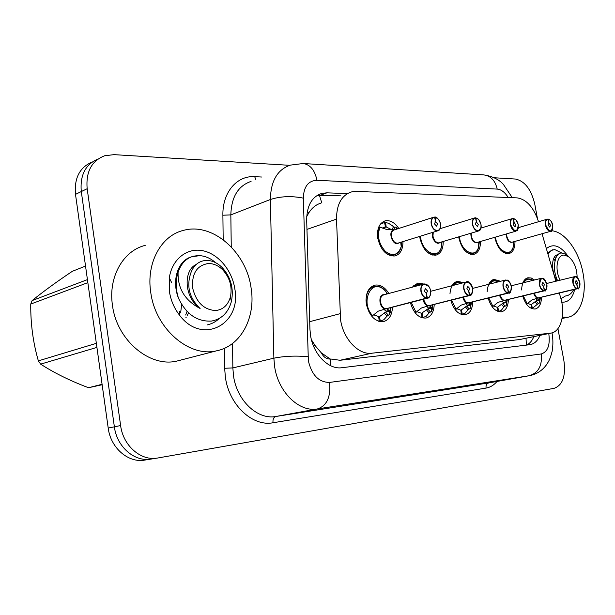 <?xml version="1.0" encoding="UTF-8"?>
<svg xmlns="http://www.w3.org/2000/svg" width="615" height="615" viewBox="0 0 615 615"><rect width="100%" height="100%" fill="white"/><g stroke="black" fill="none" stroke-linecap="round" stroke-linejoin="round"><path stroke-width="0.92" d="M443.207 241.564C443.246 249.075 440.832 253.603 435.974 255.14C428.294 255.394 422.966 249.767 419.984 238.251L419.73 236.406M480.446 241.487C480.492 248.66 478.278 252.957 473.804 254.372C466.724 254.549 461.765 249.129 458.913 238.113L458.729 236.913M514.97 241.395C515.039 248.26 513.002 252.342 508.866 253.657C502.317 253.772 497.681 248.545 494.944 237.982L494.837 237.298M402.94 241.61C402.963 249.498 400.327 254.287 395.03 255.971C386.674 256.317 380.931 250.466 377.802 238.405C376.711 228.872 379.201 223.014 385.267 220.839C390.256 220.001 394.769 222.538 398.797 228.457M412.258 287.174L417.823 283.061L423.881 284.045M430.6 290.849L430.838 291.256M451.917 285.744L453.932 283.031L456.96 281.27L463.825 282.623M488.702 284.307C489.963 281.547 491.746 279.91 494.053 279.387L500.564 281.278M522.873 282.892C524.026 279.986 525.733 278.272 528.001 277.757L531.237 278.011L534.512 279.986M392.47 307.193C392.055 315.188 389.072 319.977 383.506 321.584C375.073 321.899 369.361 316.087 366.356 304.156C365.256 293.793 368.085 287.459 374.843 285.137C380.208 284.361 384.882 287.136 388.857 293.478M538.54 221.738C533.659 207.317 526.532 199.36 517.154 197.876L356.4 191.411L351.611 191.895C341.625 195.155 336.589 204.226 336.505 219.109L340.579 319.992C343.454 339.319 358.737 355.186 371.898 353.21L551.109 333.076C561.026 331.593 565.608 313.819 560.657 297.683L559.296 293.017M311.467 339.834L315.326 345.861L321.291 352.825C323.605 357.146 326.596 359.221 330.247 359.037L330.893 365.84M330.247 359.037L321.291 352.825M320.976 203.165C316.341 204.403 312.351 207.509 309.022 212.49L306.716 216.534M330.693 358.991L340.003 360.275L519.637 339.542L551.109 333.076M555.868 281.24L542.03 233.731M434.221 304.425C433.882 312.036 431.161 316.571 426.064 318.047C418.769 318.393 413.549 313.243 410.397 302.588M472.743 301.85C472.466 309.114 469.991 313.427 465.301 314.788C458.705 315.095 453.87 310.26 450.803 300.274M508.397 299.451C508.182 306.401 505.914 310.514 501.586 311.774C495.582 312.043 491.101 307.485 488.126 298.083M541.492 297.206C541.331 303.879 539.247 307.8 535.242 308.976C529.753 309.214 525.579 304.894 522.704 296.023M557.928 328.641L563.924 360.851C565.923 376.065 562.648 385.236 554.092 388.349L157.563 458.037C141.104 461.273 123.1 445.837 120.617 425.549L87.169 188.72L81.295 191.557C79.873 175.16 85.485 164.297 98.116 158.978C85.485 164.297 79.873 175.16 81.295 191.557L114.375 426.818L81.295 191.557L75.499 194.363C74.1 178.089 79.696 167.288 92.288 161.96M151.459 459.005L151.198 459.051C134.77 462.28 116.827 446.967 114.375 426.818C116.827 446.967 134.77 462.28 151.198 459.051L144.909 460.058C128.512 463.28 110.638 448.081 108.209 428.071L75.499 194.363M347.014 193.587L326.911 192.826L321.899 193.356C311.936 196.646 306.862 205.525 306.677 219.986L309.937 329.202L310.529 335.375C313.289 354.386 328.587 369.83 341.886 367.716L530.322 344.623C534.581 343.724 537.802 340.641 539.985 335.375M87.169 188.72C85.739 171.839 91.574 160.846 104.673 155.749L114.013 154.649L289.68 165.32M494.283 177.758L515.462 179.042C524.772 181.071 531.199 189.397 534.743 204.011L537.418 218.387M533.843 336.643C532.129 340.795 529.7 343.616 526.563 345.1M317.263 195.347L340.894 195.839M368.8 311.736L371.891 316.248L378.263 311.159L386.151 308.715M430.608 293.778C430.239 296.276 429.17 297.76 427.417 298.221L386.528 308.699L389.218 310.36L389.503 314.542L387.043 316.164L383.837 319.746L379.186 321.414M427.194 298.26L427.325 297.975C429.923 297.245 431 294.854 430.538 290.803C429.247 281.947 419.515 282.393 421.267 291.325C422.228 295.392 424.119 297.614 426.925 297.998L386.174 308.715C383.26 308.353 381.323 306.147 380.362 302.08C379.939 298.175 381 295.784 383.545 294.908C381.369 295.085 380.308 297.476 380.37 302.08M426.41 293.44L424.319 291.149L425.349 288.696L427.517 290.972L426.41 293.44L427.325 297.975M366.332 304.164C365.364 294.531 368.024 288.643 374.312 286.498C368.854 288.158 366.094 293.048 366.025 301.166M378.479 321.191L378.863 321.322M389.403 311.113L385.505 312.105L388.311 315.126M378.663 316.733L379.77 316.487L385.505 312.105M373.72 314.826L378.64 316.602L379.278 321.214M370.345 287.605L375.65 286.321M379.417 316.548L380.331 321.13M386.32 311.897L386.205 311.129L384.214 309.645M386.528 308.699L384.759 309.153M426.925 297.998L426.264 293.455M440.517 226.85L439.571 229.518L437.703 230.833C434.582 230.925 432.414 228.626 431.192 223.937C430.731 220.224 431.638 217.964 433.906 217.149L434.636 217.249C432.122 217.733 431.084 219.947 431.522 223.883C432.845 232.524 442.193 232.524 440.448 223.975C439.525 220.078 437.719 217.833 435.028 217.256L434.597 217.149M433.444 217.295L394.2 229.941C391.916 230.756 390.979 232.962 391.401 236.56C392.385 240.642 394.323 242.871 397.213 243.256L398.305 243.04M435.028 217.256L435.666 221.623L437.542 223.945L436.635 226.212L434.467 223.914L435.535 221.623L435.074 221.769M381.977 248.906C385.113 253.119 388.58 255.248 392.378 255.302L395.445 254.595M397.075 229.011L395.791 227.05L394.976 227.312L393.631 229.81M391.947 229.649L393.492 226.812L392.439 225.782L388.488 223.245L385.582 222.545L384.629 222.861M393.492 226.812L394.976 227.312M382.707 227.857L385.451 226.958L382.445 228.034M391.401 236.56C393.123 241.388 395.061 243.625 397.213 243.256L397.874 243.179L397.213 243.256C393.193 242.241 391.248 239.012 391.378 233.569M391.563 229.626L386.197 226.958L382.661 228.119M391.178 255.94L393.931 255.117L392.378 255.302C388.526 255.233 385.028 253.057 381.884 248.768M377.441 234.538L379.171 226.935C377.556 230.164 377.087 233.992 377.748 238.42M385.451 226.958L384.567 222.538L380.547 223.921M385.582 222.545L386.197 226.958M379.163 226.927L378.725 227.073M398.874 242.871C393.323 247.538 387.004 231.14 393.861 229.833L386.612 229.449L379.171 226.935M435.535 221.623L434.636 217.249M435.666 221.623L434.959 221.846M415.225 312.912L421.413 308.015L428.855 305.678M472.558 291.994L469.752 295.531L429.201 305.663L431.492 307.285L431.553 311.29L429.132 312.874L426.195 316.31L422.051 317.832M469.576 295.561L469.706 295.292C472.082 294.6 473.043 292.317 472.574 288.435C471.29 279.956 462.365 280.363 464.071 288.912C465.002 292.809 466.754 294.939 469.337 295.315L428.886 305.678C426.195 305.324 424.388 303.203 423.466 299.305L423.466 299.305M469.337 295.315L468.684 290.964L466.877 288.758L467.8 286.406L469.806 288.589L468.691 290.987M418.446 284.222L417.285 284.376L413.003 286.974M431.607 308.007L427.733 308.968L430.346 311.874M421.413 313.381L427.733 308.968M416.955 311.628L421.398 313.266L422.028 317.686M422.105 313.212L422.997 317.609M429.201 305.663L427.802 306.016M428.54 308.753L428.486 308.03L426.872 306.593M468.815 290.957L469.706 295.292M430.085 305.378L429.693 305.555M455.269 309.814L461.158 305.117L468.207 302.88M511.119 290.165L508.666 293.063L468.522 302.872L470.46 304.44L470.329 308.292L467.954 309.829L465.248 313.135L461.565 314.542M508.513 293.086L508.643 292.825C510.827 292.171 511.688 289.98 511.219 286.259C509.943 278.126 501.732 278.495 503.385 286.698C504.285 290.434 505.922 292.479 508.305 292.848L468.23 302.88C465.878 302.588 464.217 300.681 463.249 297.16L465.563 301.619M508.305 292.848L507.659 288.673L505.968 286.552L506.806 284.299L508.666 286.406L507.659 288.696M449.996 293.655C450.488 287.32 452.786 283.569 456.884 282.416L452.363 285.621M470.521 305.14L466.677 306.07L469.122 308.868M460.82 310.291L466.677 306.07M456.791 308.684L460.804 310.191L461.435 314.434M453.709 283.246L457.906 282.277M461.458 310.137L462.326 314.365M468.522 302.872L467.354 303.157M467.477 305.87L466.178 303.787M507.775 288.666L508.643 292.825M469.399 302.595L468.938 302.78M492.269 306.939L497.881 302.442L504.577 300.297M546.697 288.374L544.544 290.787L504.861 300.289L506.499 301.819L506.207 305.517L503.87 307.016L501.379 310.206L498.934 311.321M544.421 290.803L544.552 290.557C546.558 289.934 547.327 287.828 546.858 284.253C543.014 276.542 540.6 276.673 539.632 284.66C540.493 288.243 542.03 290.219 544.237 290.572L504.6 300.297C502.54 300.051 501.01 298.344 500.018 295.177L502.324 299.274M544.237 290.572L543.599 286.567L542.007 284.522L542.768 282.362L544.506 284.384L543.599 286.582M487.172 291.771C487.487 285.452 489.594 281.732 493.499 280.601L488.963 284.238M506.514 302.495L502.701 303.395L505 306.093M497.258 307.439L502.701 303.395M493.599 305.955L497.243 307.346L497.866 311.421M490.639 281.339L494.391 280.486M497.85 307.3L498.696 311.359M504.861 300.289L503.87 300.527M503.501 303.203L502.517 301.181M543.706 286.559L544.552 290.557M505.738 300.02L505.338 300.174M526.563 304.279L531.921 299.959L538.294 297.898M539.417 297.637L538.555 297.891L539.924 299.382L539.101 303.326M579.784 282.431C580.268 285.906 579.584 287.989 577.731 288.681L577.754 288.45C579.614 287.858 580.306 285.837 579.837 282.393C576.193 274.966 573.956 275.097 573.142 282.769C573.98 286.221 575.417 288.12 577.462 288.473L538.317 297.898C536.495 297.691 535.088 296.161 534.104 293.286L536.357 297.053M576.932 284.607L575.348 282.646L576.024 280.563L577.654 282.516L576.932 284.607L577.754 288.45M521.643 289.973C521.804 283.7 523.734 280.017 527.447 278.926L523.011 282.862M539.901 300.035L536.134 300.912L538.294 303.518L531.983 308.676M531.06 304.786L536.134 300.912M527.724 303.426L531.045 304.702L531.652 308.553M524.872 279.579L528.239 278.826M531.606 304.663L532.436 308.576M539.094 303.333L538.294 303.518M538.555 297.891L537.687 298.098M536.918 300.72L536.211 298.775M577.631 288.696L538.625 297.875M577.462 288.473L576.832 284.614M480.953 227.758L478.462 230.994C475.603 231.056 473.596 228.849 472.435 224.375C471.974 220.793 472.789 218.617 474.88 217.856L475.541 217.964C473.235 218.433 472.305 220.547 472.751 224.321C474.057 232.608 482.652 232.608 480.953 224.406C480.061 220.67 478.378 218.517 475.895 217.964L475.495 217.864M433.268 232.209L432.937 236.483C433.882 240.396 435.697 242.541 438.364 242.91L478.462 230.994C478.578 230.441 481.284 231.878 480.999 224.414L478.708 219.509L475.749 217.795M475.895 217.964L476.533 222.161L478.286 224.383L477.463 226.558L475.457 224.352L476.025 222.276M425.011 249.805C427.709 252.911 430.554 254.464 433.537 254.479L434.89 254.318L433.537 254.479C430.523 254.456 427.663 252.873 424.95 249.736M432.937 236.483C434.574 241.118 436.381 243.256 438.364 242.91C434.405 241.749 432.614 238.466 432.991 233.054M476.41 222.153L475.541 217.964M476.533 222.161L475.918 222.346M518.207 228.457L516 231.14C513.379 231.171 511.511 229.057 510.404 224.775C509.935 221.315 510.673 219.224 512.618 218.51L513.21 218.617C511.088 219.071 510.25 221.108 510.704 224.729C514.701 232.67 517.223 232.701 518.276 224.806C517.407 221.215 515.831 219.155 513.54 218.625L513.164 218.517M471.274 236.406C472.827 240.865 474.526 242.925 476.356 242.587C472.697 241.487 471.005 238.336 471.282 233.147L471.267 236.406C472.189 240.173 473.881 242.233 476.356 242.587L477.148 242.448M513.54 218.625L514.171 222.645L515.808 224.782L515.062 226.874L513.194 224.752L513.733 222.745M464.425 250.136C466.747 252.527 469.122 253.726 471.551 253.718L472.743 253.58L471.551 253.718C469.107 253.718 466.724 252.511 464.394 250.097M476.356 242.587L476.863 242.533L476.356 242.587M514.055 222.645L513.21 218.617M514.171 222.645L513.633 222.807M552.647 229.011L550.694 231.278C548.273 231.286 546.527 229.249 545.467 225.151C545.005 221.8 545.674 219.793 547.481 219.117L548.019 219.224C546.059 219.663 545.305 221.623 545.759 225.105C549.533 232.747 551.87 232.77 552.762 225.182C551.932 221.723 550.448 219.739 548.326 219.232L547.965 219.117M506.768 236.337C508.259 240.634 509.85 242.618 511.542 242.295C508.405 241.441 506.768 238.635 506.645 233.861L506.768 236.337C507.652 239.965 509.243 241.949 511.542 242.295L512.226 242.172M548.326 219.232L548.949 223.099L550.487 225.151L549.81 227.166L548.065 225.128L548.565 223.184M500.741 250.182L506.775 253.011L508.613 252.657M511.542 242.295L511.988 242.241L511.542 242.295M505.668 253.488L507.821 252.888L506.775 253.011L500.718 250.167M548.841 223.099L548.019 219.224M548.949 223.099L548.472 223.237M251.058 287.743C256.063 317.086 241.134 346.107 216.526 350.827C189.274 357.707 155.318 328.802 150.737 292.271C146.078 262.828 161.245 235.607 183.385 230.402C212.606 222.069 246.284 252.065 251.058 287.743M180.741 360.075L177.059 361.028C149.991 367.847 116.696 340.333 112.46 305.271C108.094 277.004 123.261 250.651 145.225 245.37M169.394 291.433L169.325 277.88C171.954 259.322 186.845 247.607 202.45 250.659C218.079 253.572 231.955 270.093 234.753 288.481C242.049 324.051 202.335 345.722 179.618 315.287C174.199 308.315 170.793 300.366 169.394 291.433M551.693 230.756C564.877 231.686 579.069 251.158 582.943 272.768C587.279 294.354 580.629 315.126 567.883 317.248L562.279 317.24M546.366 248.621C553.185 243.194 560.296 245.585 567.707 255.786M574.679 289.396C572.565 298.275 568.26 302.542 561.749 302.196M555.153 260.714L553.523 258.869M102.151 384.752L88.529 387.727L102.082 384.283M85.539 266.08L72.393 271.276C56.772 281.716 43.35 291.487 32.118 300.581L87.43 279.625M207.447 324.866C212.144 323.744 216.119 321.576 219.371 318.378M215.558 262.643C210.445 258.123 204.772 255.771 198.553 255.571L193.81 256.124C186.399 258.016 181.202 263.312 178.212 272.014L178.081 272.414C177.643 288.489 184.984 300.512 200.106 308.492C189.105 297.791 186.137 285.614 191.196 271.961C194.125 264.996 198.876 261.167 205.456 260.468C211.422 260.137 216.972 262.474 222.115 267.479C230.84 277.111 233.946 288.435 231.417 301.442C228.303 312.658 221.654 319.2 211.468 321.076C197.177 321.814 186.207 314.25 178.558 298.375C175.567 289.273 175.406 280.617 178.081 272.414M197.369 255.994L192.61 256.563L193.81 256.124M191.088 257.001C178.288 260.445 171.216 280.102 178.558 298.375M208.439 263.512C213.728 263.504 218.556 265.688 222.922 270.054C229.972 277.995 232.455 286.997 230.364 297.076C227.95 305.209 223.037 309.706 215.604 310.552C203.757 309.776 196.093 302.196 192.595 287.812C191.757 273.36 197.038 265.265 208.439 263.512M87.853 282.639L30.75 304.064L32.118 300.581M96.916 347.398L40.652 364.134L38.361 360.867L96.355 343.331M40.652 364.134C54.235 372.959 70.195 380.823 88.529 387.727M30.75 304.064C30.558 323.759 33.095 342.693 38.361 360.867M180.626 312.835L181.679 304.471M185.784 317.855L186.245 317.194M187.098 315.803L188.544 312.82M185.645 315.018L187.075 311.382M196.193 264.488C183.162 270.246 183.962 297.583 200.106 308.492M560.942 298.713L565.477 295.969M561.61 252.911L554.615 249.498L551.04 250.551L547.965 254.11M552.577 249.798L547.665 253.065M560.196 280.179C554.507 269.777 556.906 254.725 564.024 255.087L568.306 256.501C573.964 261.114 576.901 268.032 577.124 277.25M557.644 280.801C554.499 273.89 553.661 267.279 555.107 260.968C556.037 256.086 558.066 253.411 561.203 252.942L565.823 254.264L568.598 256.701M573.488 289.673L573.188 290.511C571.404 293.563 569.067 295.346 566.184 295.877M555.799 258.162L554.361 257.224M555.214 260.353L553.562 258.784M557.813 254.718L557.636 254.764C551.601 255.479 550.487 270.416 556.99 280.963M309.714 321.676L339.949 313.727M319.4 195.132L321.768 202.873M309.022 212.49L307.185 212.252M315.326 345.861L313.389 345.707M526.04 338.258L526.348 345.13M340.003 360.275L371.898 353.21M306.962 229.41L336.505 219.109M519.637 339.542L550.402 333.184M108.209 428.071L120.617 425.549M508.205 197.515C504.93 192.287 501.271 189.474 497.212 189.089L316.956 180.295C308.261 180.702 303.718 186.653 303.333 198.145L308.369 360.882C311.82 375.227 318.901 382.399 329.609 382.415L541.238 353.963C547.75 351.895 550.279 345.169 548.811 333.784L548.772 333.561M551.986 332.869L552.124 333.584C553.154 339.38 553.154 345.299 552.139 351.334C549.779 360.39 548.526 361.512 546.197 365.156C541.984 370.76 536.434 374.266 529.553 375.665L317.463 408.929C299.297 412.481 278.226 392.239 274.613 366.525L273.867 358.184L232.854 367.916L233.523 375.942C236.883 400.673 257.639 420.03 275.781 416.501L489.34 382.799M497.028 381.438C493.93 385.136 490.27 387.35 486.042 388.08L273.022 422.759C272.706 419.322 273.629 417.239 275.781 416.501L317.463 408.929C326.865 405.769 330.908 396.929 329.609 382.415M273.022 422.759C252.627 426.848 229.141 405.154 225.39 377.303L224.652 368.27L224.421 348.305M223.176 239.681L222.891 215.219C222.353 192.287 237.021 175.375 254.687 176.682L261.629 177.02M307.977 356.715C295.9 355.585 284.53 356.07 273.867 358.184L270.377 199.506L230.833 214.889L231.255 246.884M303.333 198.145C291.633 195.778 280.648 196.231 270.377 199.506C270.746 180.987 277.411 169.525 290.372 165.12L303.226 163.513C310.283 164.628 314.865 170.224 316.956 180.295M251.074 181.394C238.113 185.83 231.371 197 230.833 214.889L222.891 215.219M232.532 343.501L232.854 367.916L224.652 368.27M541.238 353.963C542.384 365.664 538.417 372.913 529.346 375.696L488.794 382.899C486.68 383.56 485.765 385.29 486.042 388.08M255.786 179.442L254.687 176.682M497.212 189.089C495.244 180.641 490.824 175.913 483.944 174.921L303.226 163.513M320.792 195.124L326.911 192.826M385.336 308.968C378.917 308.423 377.787 293.739 384.221 294.731M387.788 308.392L386.812 308.861M426.779 298.283C423.873 297.891 421.921 295.584 420.921 291.379C420.46 287.343 421.49 284.891 424.012 284.015L428.663 286.39M382.369 306.616C379.247 301.112 379.639 297.206 383.545 294.908L423.674 284.107M372.698 315.764C358.745 301.058 373.413 275.266 385.943 291.602L387.542 293.832M391.14 307.531L389.503 314.473M389.218 310.36L386.205 311.129M387.043 316.164L384.229 313.135M434.928 217.095L438.041 218.932M396.252 227.143L397.551 228.857M401.695 241.995L401.226 246.584C398.182 255.148 392.924 256.77 385.436 251.45C378.694 243.832 376.895 235.691 380.047 227.02M428.086 305.924C425.519 305.255 423.82 303.064 422.997 299.351M430.3 305.401L429.447 305.824M469.191 295.584C466.524 295.2 464.709 292.994 463.741 288.965C463.272 285.083 464.202 282.739 466.524 281.916L470.429 283.738M425.718 304.079L423.451 299.236M416.094 312.428L411.212 302.38M414.349 286.613C416.401 284.691 418.777 284.053 421.475 284.699M432.983 304.733L431.553 311.236M431.492 307.285L428.486 308.03M429.132 312.874L426.502 309.96M467.477 303.118C465.24 302.542 463.687 300.589 462.803 297.276M469.483 302.642L468.73 303.026M508.167 293.109C505.699 292.732 504.008 290.611 503.078 286.751C502.601 283.015 503.439 280.763 505.584 279.994L508.913 281.439M456.061 309.353L451.541 300.089M453.539 285.314C455.815 282.569 458.598 281.839 461.88 283.131M471.59 302.134L470.337 308.261M470.46 304.44L467.477 305.163M467.954 309.829L465.494 307.031M503.885 300.52C501.925 300.012 500.487 298.267 499.588 295.285M505.715 300.089L505.046 300.435M544.091 290.826C541.815 290.457 540.224 288.42 539.332 284.707C538.848 281.109 539.609 278.941 541.592 278.218L544.46 279.402M492.992 306.516L488.794 297.921M490.04 283.961C492.354 280.609 495.313 279.856 498.903 281.701M507.313 299.705L506.214 305.501L506.845 299.82M506.499 301.819L503.547 302.519M503.87 307.016L501.563 304.317M537.633 298.114C535.896 297.668 534.581 296.092 533.682 293.386M539.317 297.721L538.709 298.037M577.324 288.712C575.21 288.358 573.718 286.39 572.849 282.823C572.373 279.341 573.057 277.265 574.894 276.581L577.393 277.565M527.224 303.887L523.319 295.869M524.011 282.608C526.286 278.803 529.3 278.049 533.044 280.355L527.447 278.926M540.47 297.445L539.501 302.941M539.924 299.382L537.01 300.059M537.202 304.41L535.027 301.804M439.81 242.579C436.381 245.754 430.585 237.413 432.752 232.37M475.802 217.81L478.385 219.263M442.047 241.91L441.432 247.038C438.38 260.522 421.321 251.973 420.529 236.16M477.632 242.31C473.312 243.163 471.036 240.157 470.813 233.285M513.448 218.479L515.624 219.655M479.354 241.803L478.616 247.292C475.51 259.138 460.681 251.212 459.443 236.698M512.664 242.049C508.966 242.963 506.814 240.281 506.207 233.992M548.234 219.086L550.087 220.062M513.94 241.687L513.125 247.407C510.043 257.9 497.012 250.52 495.475 237.113M385.267 220.839L383.952 221.277M417.823 283.061L417.008 283.284M457.429 281.155L456.768 281.324M494.053 279.387L493.507 279.533M528.001 277.757L527.547 277.872M374.843 285.137L373.835 285.414M157.563 458.037L151.198 459.051M529.553 375.665L489.01 382.861M512.287 197.684L503.393 184.415C498.942 179.442 492.461 176.282 483.944 174.921M318.585 194.609L321.899 193.356M424.012 284.015C424.519 283.769 429.255 283.899 430.592 290.803C430.515 295.715 429.454 298.19 427.417 298.221L386.82 308.645M380.77 321.053L379.247 321.43M374.312 286.498C378.594 285.89 382.476 287.597 385.943 291.602L386.781 294.039M390.11 307.8L390.617 311.298L389.503 314.542M398.336 243.033L437.703 230.833C437.657 230.325 440.624 231.924 440.501 223.983C440.786 223.099 437.426 216.288 434.874 217.08M433.906 217.149L434.451 217.072M384.467 227.096L383.591 227.389M381.946 223.137L380.923 223.476M393.931 255.117C398.128 253.457 400.557 250.613 401.226 246.584L400.711 242.302M466.524 281.916C467.738 280.386 469.775 282.562 472.627 288.435C472.351 293.609 471.39 295.969 469.752 295.531L429.454 305.617M466.247 281.985L430.669 291.302M421.705 284.63L417.285 284.368L413.741 285.329M423.351 317.548L422.098 317.847M432.091 304.955L432.284 309.253L431.553 311.29M505.584 279.994C506.852 280.932 508.013 277.465 511.265 286.259C511.05 291.61 510.181 293.878 508.666 293.063L468.738 302.826M505.361 280.048L472.62 288.412M462.618 314.311L461.596 314.549M456.884 282.416L461.988 283.108M470.89 302.303L470.329 308.292M541.592 278.218C542.261 278.995 543.622 275.612 546.896 284.253C546.504 289.711 545.72 291.887 544.544 290.787L505.053 300.251M541.408 278.264L511.173 285.814M493.499 280.601L498.957 281.685M546.727 283.477L574.894 276.581C575.386 277.334 576.716 274.006 579.868 282.393C579.476 287.751 578.761 289.842 577.731 288.681L538.725 297.86M532.621 308.546L531.998 308.684M540.231 297.506L539.939 299.59M474.88 217.856L475.357 217.787M441.255 242.149L441.432 247.038C440.309 250.982 438.134 253.411 434.89 254.318L432.353 255.056M474.511 217.971L440.086 228.68M477.171 242.441L516 231.14C516.523 229.641 517.976 233.715 518.314 224.813L516.123 220.07L513.394 218.456M512.618 218.51L513.025 218.448M478.785 241.972L478.616 247.292C477.325 250.935 475.372 253.026 472.743 253.58L470.406 254.241M512.31 218.602L480.953 228.057M512.249 242.172L550.694 231.278C551.801 232.232 552.501 230.202 552.8 225.182L550.702 220.593L548.18 219.071M507.821 252.888C510.004 252.55 511.765 250.728 513.125 247.407L513.602 241.787M547.227 219.186L518.422 227.635M216.526 350.827L177.059 361.028M171.831 282.946L169.325 277.88M179.511 311.451L179.618 315.287M567.883 317.248L562.072 318.501M222.922 270.054L222.115 267.479M230.364 297.076L231.417 301.442M568.306 256.501L565.823 254.264"/></g></svg>
